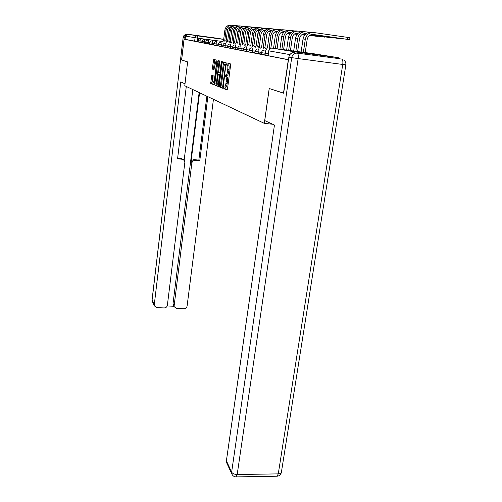 <?xml version="1.0" encoding="UTF-8"?>
<svg xmlns="http://www.w3.org/2000/svg" width="502" height="502" viewBox="0 0 502 502"><rect width="100%" height="100%" fill="white"/><g stroke="black" fill="none" stroke-linecap="round" stroke-linejoin="round"><path stroke-width="0.75" d="M223.691 87.699L223.785 88.678L227.042 89.971L227.525 88.798L230.587 65.285L230.443 63.886L227.111 62.988L226.778 63.836L226.879 64.796L227.306 64.915C227.87 65.335 228.021 66.81 227.757 69.345L227.506 71.29C227.193 73.411 226.753 74.679 226.189 75.093L225.517 74.974L225.229 75.802L225.329 76.768L225.749 76.913C226.308 77.364 226.458 78.852 226.195 81.374L225.944 83.313C225.636 85.396 225.203 86.639 224.651 87.034L223.967 86.89L223.691 87.699M225.16 87.097L225.04 88.823L227.293 89.72M228.222 63.29L228.14 64.953L228.567 65.072L227.306 64.915M226.735 75.156L226.584 76.925L227.004 77.07L225.749 76.913M296.029 51.762L320.439 55.082L296.029 51.762M197.487 35.667L213.588 37.857L197.487 35.667M211.781 75.011L210.714 83.47L213.89 84.738L214.323 83.627L217.002 60.259L213.701 59.387L212.402 67.883L212.515 69.169L213.94 69.609L215.785 61.759C216.318 61.784 216.475 62.938 216.255 65.235L214.41 79.73L213.425 82.698C212.892 82.661 212.735 81.487 212.955 79.191L213.137 75.495L211.781 75.011M185.884 35.084L184.24 37.512L181.58 59.939L187.616 61.909L181.642 59.958L184.102 39.206L288.468 59.794M185.006 83.828L187.616 61.909L184.774 85.748L264.297 123.354L272.718 124.258M283.655 93.171L269.197 88.49L264.297 123.354M283.498 93.152L288.311 59.776M219.192 85.535L219.318 86.896L222.788 88.277L223.252 87.128L226.095 62.712L222.549 61.752L222.091 62.938L219.192 85.535L220.416 85.679L220.547 87.047L223.032 88.026M218.238 86.469L214.925 85.152L214.8 83.815L218.056 60.541L219.493 60.93L219.619 62.254L218.583 72.677L219.606 72.985L219.995 71.836L221.219 62.304L221.495 61.489L221.627 62.417L218.276 86.476M198.158 41.716L197.223 41.591L197.644 38.152L185.502 36.088L187.773 34.261L216.199 38.114M184.102 39.206L185.112 39.338L185.502 36.088M340.249 58.853L338.304 57.68L294.304 51.775L291.097 53.444M201.835 42.432L200.819 42.294L200.969 41.051L198.284 40.662L198.133 41.898L200.819 42.294M205.663 43.178L204.559 43.028L204.716 41.76L201.967 41.359L201.81 42.626L204.559 43.028M209.654 43.95L208.455 43.793L208.612 42.501L205.801 42.086L205.638 43.379L208.455 43.793M213.821 44.766L212.515 44.59L212.679 43.266L209.792 42.846L209.629 44.163L212.515 44.59M218.163 45.607L216.751 45.418L216.92 44.069L213.959 43.636L213.789 44.985L216.751 45.418M222.706 46.491L221.169 46.291L221.344 44.91L218.307 44.465L218.138 45.839L221.169 46.291M227.456 47.42L225.793 47.194L225.975 45.789L222.857 45.331L222.675 46.736L225.793 47.194M232.432 48.387L230.625 48.148L230.813 46.705L227.613 46.234L227.425 47.671L230.625 48.148M237.647 49.397L235.689 49.14L235.884 47.665L232.589 47.175L232.395 48.65L235.689 49.14M243.119 50.464L240.998 50.181L241.192 48.669L237.81 48.167L237.609 49.679L240.998 50.181M248.867 51.581L246.564 51.273L246.771 49.723L243.282 49.209L243.081 50.752L246.564 51.273M254.916 52.754L252.418 52.421L252.631 50.834L249.036 50.3L248.823 51.888L252.418 52.421M261.285 53.99L258.58 53.632L258.8 52.001L255.091 51.449L254.872 53.08L258.58 53.632M268.005 55.295L265.069 54.906L265.301 53.231L261.467 52.666L261.241 54.329L265.069 54.906M185.112 39.338L197.223 41.591M288.481 59.707L267.955 55.653L268.626 50.827L289.892 54.605M225.542 87.141L225.906 87.185C226.465 86.79 226.898 85.547 227.205 83.464L225.944 83.313M227.004 77.07C227.569 77.515 227.72 79.002 227.456 81.531L227.205 83.464M226.076 75.124L227.45 75.244C228.015 74.836 228.454 73.568 228.768 71.447L227.506 71.29M228.567 65.072C229.138 65.492 229.288 66.967 229.025 69.508L228.768 71.447M223.61 62.041L220.416 85.679M222.687 86.369L225.624 65.379L225.523 64.419L224.89 64.319C224.331 64.739 223.905 66 223.597 68.103L221.828 81.795C221.57 84.267 221.715 85.735 222.254 86.206L222.731 86.369M218.477 86.225L214.925 85.152M219.098 60.824L216.124 85.29M217.259 80.728C217.033 83.081 217.203 84.28 217.761 84.317L218.784 81.293L219.324 74.742L218.301 74.421L217.259 80.728M219.55 74.56L220.045 74.723M214.398 82.811L213.425 82.698M217.084 61.89L216.011 61.79M214.781 59.656L213.582 68.027L214.072 69.439M212.76 75.356L211.894 83.614L214.116 84.493M303.377 52.334L305.31 39.25C306.44 34.6 309.213 32.354 313.624 32.498L349.95 37.7L349.637 39.658L313.33 34.494C310.054 34.387 307.996 36.062 307.155 39.507L305.222 52.578M312.307 34.456L349.637 39.664M301.112 52.026L303.032 38.987C304.149 34.381 306.904 32.147 311.284 32.291L312.928 32.435M311.209 34.651L341.027 38.798L311.46 34.588M295.835 51.317L297.717 38.378C298.815 33.854 301.514 31.664 305.825 31.802L309.326 32.304M293.683 51.028L295.559 38.127C296.644 33.64 299.324 31.463 303.597 31.607L305.141 31.745M305.95 33.81L305.536 33.747C302.342 33.647 300.334 35.272 299.525 38.629L297.636 51.555M305.843 33.898L304.551 33.709M310.562 34.889L332.851 37.97L310.732 34.82M288.675 50.351L290.52 37.55C291.58 33.145 294.21 31.005 298.42 31.149L301.721 31.613M286.636 50.081L288.462 37.317C289.516 32.937 292.126 30.823 296.305 30.961L297.755 31.086M298.408 33.082L298.144 33.044C295.019 32.937 293.068 34.525 292.277 37.794L290.432 50.589M305.523 34.18L303.497 33.891M298.307 33.163L297.197 33.006M305.611 34.098L303.735 33.835M264.736 120.58L274.443 125.054L226.396 460.811L231.629 472.144L291.706 57.63L288.857 57.096L283.655 93.203L269.241 88.509L264.736 120.58M338.354 58.546L297.247 53.13L338.593 58.583M226.822 463.114L226.396 460.811M288.857 57.096C289.591 54.053 291.417 52.572 294.341 52.647M184.987 83.828L180.783 81.889L154.271 304.733L154.396 305.9L156.837 307.638L164.154 307.939C165.917 307.845 166.99 306.96 167.373 305.285L184.836 162.504L184.441 160.615L181.398 158.475L183.462 159.649M186.286 86.463L177.57 158.814L182.232 159.247M173.454 305.197L173.052 303.465L174.32 306.841L176.679 308.46L183.895 308.755C185.64 308.661 186.7 307.782 187.089 306.12L213.438 99.302M167.191 305.982L174.018 306.264M195.152 160.439C193.345 160.458 192.241 161.355 191.833 163.144L190.955 162.353C191.35 160.577 192.454 159.68 194.255 159.661L195.152 160.439L199.758 160.866L207.847 96.66M174.163 305.574L191.833 163.144M192.799 89.544L184.165 160.245M190.955 162.353L199.57 92.745M173.052 303.465L199.143 92.544M194.255 159.661L198.836 160.088L206.868 96.196M198.836 160.088L199.758 160.866M177.652 158.124L181.398 158.475M310.079 35.134L325.076 37.192L310.211 35.065M281.873 49.441L283.674 36.765C284.703 32.467 287.276 30.384 291.386 30.522L294.498 30.961M279.934 49.177L281.722 36.539C282.739 32.272 285.293 30.208 289.378 30.346L290.733 30.465M291.242 32.385L291.116 32.373C288.066 32.272 286.159 33.816 285.4 37.004L283.592 49.667M305.241 34.45L302.869 34.117M298 33.433L296.18 33.176M291.147 32.467L290.206 32.335M305.323 34.374L303.032 34.048M298.081 33.352L296.412 33.113M309.69 35.372L317.672 36.445L309.797 35.303M275.403 48.569L277.167 36.018C278.164 31.821 280.674 29.794 284.69 29.925L287.627 30.34M273.552 48.317L275.309 35.805C276.295 31.639 278.786 29.624 282.777 29.756L284.057 29.869M284.032 31.689L284.433 31.733C281.453 31.632 279.589 33.138 278.848 36.251L277.079 48.794M305.003 34.713L302.405 34.349M297.73 33.69L295.578 33.383M290.853 32.724L289.227 32.492M284.345 31.802L283.555 31.695M305.072 34.638L302.53 34.28M297.805 33.615L295.734 33.32M290.934 32.649L289.447 32.435M309.389 35.598L310.619 35.73L309.458 35.542M269.656 48.907L269.241 48.142L270.634 48.33L269.179 48.136L270.967 35.303C271.933 31.212 274.387 29.229 278.315 29.361L281.095 29.75M267.428 47.841L269.191 35.102C270.151 31.036 272.586 29.066 276.495 29.198L277.694 29.304M267.371 47.834L266.48 49.221M277.957 31.105C275.09 31.074 273.308 32.548 272.611 35.535L270.835 48.255M304.789 34.964L302.028 34.575M297.498 33.941L295.126 33.603M290.602 32.969L288.637 32.693M284.063 32.046L282.607 31.839M277.87 31.174L277.217 31.086M304.846 34.889L302.135 34.512M297.567 33.866L295.245 33.54M290.671 32.894L288.794 32.63M284.145 31.977L282.821 31.789M301.727 34.795L303.886 35.052L301.809 34.732M271.613 30.503L271.77 30.522C269.022 30.54 267.321 31.99 266.669 34.851L264.937 47.376L265.451 48.863M264.937 47.376L263.33 47.163L265.056 34.625C265.997 30.628 268.388 28.689 272.235 28.821L274.864 29.191M263.839 48.644L263.33 47.163M261.655 46.881L263.362 34.431C264.297 30.459 266.675 28.539 270.496 28.664L271.632 28.765M261.598 46.874L260.751 48.23M297.291 34.18L294.762 33.822M290.376 33.201L288.204 32.9M283.818 32.279L282.042 32.034M277.6 31.406L276.307 31.224M271.701 30.578L271.174 30.503M297.353 34.111L294.862 33.759M290.438 33.138L288.324 32.837M283.887 32.216L282.193 31.977M277.675 31.337L276.514 31.174M294.461 34.029L297.134 34.381M297.159 34.349L294.542 33.973M265.822 29.951L265.878 29.957C263.236 30.032 261.605 31.45 260.99 34.199L259.314 46.441L259.804 47.891M259.314 46.441L257.739 46.228L259.408 33.979C260.325 30.07 262.665 28.175 266.436 28.307L268.921 28.658M258.223 47.677L257.739 46.228M256.139 45.964L257.796 33.797C258.699 29.907 261.027 28.03 264.774 28.156L265.84 28.25M256.089 45.958L255.273 47.282M290.181 33.433L287.853 33.107M283.605 32.504L281.622 32.228M277.368 31.632L275.755 31.406M271.444 30.798L270.289 30.635M265.815 30.007L265.407 29.951M290.238 33.364L287.947 33.044M283.668 32.442L281.735 32.172M277.43 31.563L275.899 31.35M271.513 30.735L270.49 30.591M287.558 33.308L290.012 33.64M290.056 33.59L287.64 33.245M260.249 29.417C257.702 29.543 256.139 30.929 255.562 33.578L253.943 45.55L254.407 46.962M253.943 45.55L252.399 45.343L254.018 33.358C254.903 29.536 257.193 27.685 260.889 27.811L263.249 28.143M252.857 46.755L252.399 45.343M250.868 45.086L252.475 33.182C253.353 29.386 255.631 27.547 259.296 27.673L260.306 27.761M250.818 45.08L250.04 46.379M283.417 32.724L281.277 32.423M277.16 31.846L275.347 31.588M271.218 31.011L269.762 30.804M265.571 30.214L264.554 30.076M283.467 32.661L281.371 32.366M277.217 31.783L275.46 31.532M271.281 30.948L269.9 30.754M265.64 30.158L264.749 30.032M280.994 32.617L283.247 32.925M254.859 28.909C252.412 29.078 250.918 30.434 250.372 32.981L248.797 44.697L249.243 46.071M248.797 44.697L247.285 44.49L248.86 32.768C249.726 29.028 251.966 27.215 255.581 27.34L257.827 27.654M247.731 45.87L247.285 44.49M245.823 44.245L247.379 32.599C248.239 28.878 250.467 27.083 254.062 27.202L255.01 27.29M245.773 44.239L245.026 45.506M276.978 32.053L275.014 31.777M271.024 31.218L269.367 30.98M265.351 30.421L264.039 30.233M259.961 29.662L259.063 29.536M283.297 32.868L281.076 32.561M277.029 31.99L275.109 31.72M271.074 31.155L269.474 30.929M265.414 30.358L264.171 30.189M260.023 29.605L259.252 29.492M274.738 31.959L276.815 32.247M249.707 28.426C247.354 28.633 245.917 29.963 245.403 32.41L243.878 43.881L244.298 45.224M243.878 43.881L242.397 43.68L243.916 32.203C244.763 28.539 246.953 26.769 250.504 26.888L252.631 27.19M242.811 45.023L242.397 43.68M240.991 43.442L242.497 32.04C243.338 28.401 245.522 26.637 249.042 26.757L249.94 26.838M240.947 43.436L240.226 44.678M270.842 31.413L269.047 31.162M265.163 30.616L263.65 30.402M259.754 29.856L258.568 29.687M254.596 29.135L253.817 29.022M276.859 32.191L274.82 31.908M270.892 31.356L269.135 31.105M265.219 30.559L263.757 30.352M259.81 29.8L258.699 29.643M254.658 29.078L253.999 28.984M244.725 27.961L244.756 27.968C242.504 28.206 241.123 29.505 240.64 31.858L239.159 43.097L239.561 44.408M239.159 43.097L237.703 42.896L239.184 31.657C240.006 28.068 242.152 26.336 245.635 26.455L247.662 26.738M238.105 44.214L237.703 42.896M236.36 42.676L237.822 31.5C238.638 27.936 240.778 26.211 244.236 26.33L245.083 26.405M236.316 42.67L235.626 43.881M270.685 31.601L268.777 31.337M264.993 30.804L263.343 30.572M259.565 30.045L258.191 29.85M254.395 29.317L253.334 29.166M249.463 28.627L248.791 28.532M270.729 31.551L268.852 31.281M265.043 30.747L263.424 30.522M259.622 29.988L258.298 29.806M254.451 29.267L253.46 29.122M249.525 28.57L248.967 28.495M268.564 31.494L269.185 31.557L268.608 31.463M240.025 27.516C237.848 27.792 236.53 29.066 236.072 31.337L234.629 42.344L235.018 43.63M234.629 42.344L233.204 42.149L234.641 31.137C235.444 27.623 237.553 25.922 240.96 26.041L242.893 26.311M233.587 43.436L233.204 42.149M231.911 41.936L233.336 30.986C234.133 27.491 236.229 25.803 239.617 25.922L240.42 25.991M231.868 41.93L231.209 43.116M264.843 30.986L263.079 30.741M259.402 30.227L257.89 30.013M254.219 29.499L252.97 29.323M249.274 28.802L248.321 28.67M244.549 28.143L243.972 28.062M264.887 30.936L263.155 30.691M259.452 30.17L257.972 29.963M254.269 29.449L253.071 29.279M249.325 28.752L248.446 28.627M244.606 28.093L244.141 28.024M262.866 30.898L264.196 31.055L262.916 30.854M235.476 27.095C233.386 27.397 232.119 28.645 231.686 30.829L230.286 41.622L230.65 42.877M230.286 41.622L228.881 41.434L230.28 30.635C231.064 27.19 233.129 25.527 236.48 25.64L238.318 25.903M229.251 42.689L228.881 41.434M226.258 39.752L227.287 39.89L227.644 41.227L229.025 30.49C229.803 27.07 231.861 25.414 235.187 25.527L235.946 25.596M227.644 41.227L226.96 42.381M259.258 30.402L257.639 30.17M254.062 29.668L252.675 29.48M249.099 28.978L247.969 28.815M244.367 28.313L243.52 28.194M239.837 27.679L239.354 27.61M259.296 30.346L257.708 30.126M254.106 29.618L252.757 29.43M249.149 28.928L248.063 28.777M244.418 28.263L243.639 28.156M239.893 27.629L239.517 27.579M257.419 30.327L259.139 30.547M259.157 30.528L257.482 30.283M231.108 26.688C229.094 27.02 227.883 28.237 227.469 30.346L226.107 40.926L226.458 42.155M226.107 40.926L224.733 40.744L226.088 30.158C226.854 26.775 228.881 25.144 232.169 25.257L233.926 25.508M225.078 41.973L224.733 40.744M223.541 40.543L224.883 30.02C225.643 26.656 227.657 25.037 230.933 25.15L231.648 25.213M223.497 40.536L222.882 41.679M253.918 29.838L252.431 29.631M248.948 29.141L247.681 28.965M244.198 28.476L243.175 28.332M239.661 27.842L238.908 27.735M235.312 27.233L234.911 27.177M253.962 29.787L252.5 29.587M248.992 29.097L247.762 28.921M244.248 28.432L243.269 28.294M239.711 27.792L239.027 27.698M225.04 88.823L223.785 88.678M228.14 64.953L226.879 64.796M226.584 76.925L225.329 76.768M227.042 42.105L226.458 42.024M222.919 41.547L197.644 38.152L197.462 35.855L223.685 39.401M227.795 40.028L226.264 39.727M223.697 39.313L216.111 38.096M187.773 34.261L197.462 35.855C196.15 35.811 195.353 36.458 195.058 37.782L194.644 41.214M338.304 57.68L312.984 53.626L272.128 48.129L294.304 51.775M201.992 41.189L200.969 41.051L200.706 38.717C199.376 38.704 198.572 39.357 198.284 40.662M205.826 41.911L204.716 41.76L204.433 39.382C203.078 39.369 202.256 40.028 201.967 41.359M209.823 42.657L208.612 42.501L208.317 40.066C206.937 40.06 206.096 40.731 205.801 42.086M213.99 43.442L212.679 43.266L212.365 40.787C210.953 40.775 210.1 41.465 209.792 42.846M218.345 44.264L216.92 44.069L216.582 41.534C215.145 41.528 214.272 42.231 213.959 43.636M222.894 45.117L221.344 44.91L220.987 42.312C219.518 42.306 218.627 43.028 218.307 44.465M227.651 46.008L225.975 45.789L225.593 43.128C224.093 43.128 223.183 43.862 222.857 45.331M232.627 46.943L230.813 46.705L230.405 43.981C228.874 43.981 227.946 44.728 227.613 46.234M237.848 47.922L235.884 47.665L235.451 44.879C233.882 44.879 232.934 45.644 232.589 47.175M243.332 48.951L241.192 48.669L240.734 45.814C239.134 45.82 238.161 46.604 237.81 48.167M249.086 50.031L246.771 49.723L246.281 46.799C244.643 46.805 243.646 47.608 243.282 49.209M255.141 51.166L252.631 50.834L252.104 47.834C250.429 47.841 249.406 48.663 249.036 50.307M261.523 52.365L258.8 52.001C258.994 50.2 258.863 49.158 258.398 48.895L258.235 48.92C256.522 48.932 255.474 49.773 255.091 51.455M268.237 53.62L265.301 53.231C265.502 51.38 265.357 50.313 264.868 50.037L264.692 50.068C262.935 50.081 261.856 50.947 261.467 52.666M268.087 55.684L268.758 50.853C269.197 48.989 270.321 48.079 272.128 48.129M227.456 81.531L226.195 81.374M229.025 69.508L227.757 69.345M223.321 63.095L222.091 62.938M220.547 87.047L219.318 86.896M223.446 85.616L223.013 85.566M226.057 65.429L225.624 65.379M226.176 64.501L225.523 64.419M226.189 64.438L225.084 64.294M216.004 83.96L214.8 83.815M218.822 61.853L217.617 61.702M219.606 72.985L220.259 73.066L219.575 72.997M220.409 71.886L219.995 71.836M221.633 62.361L221.219 62.304M219.198 81.343L218.784 81.293M219.863 76.135L219.449 76.084M220.033 74.829L219.324 74.742M219.581 74.566L218.364 74.415M214.806 79.78L214.41 79.73M216.651 65.285L216.255 65.235M213.701 69.32L212.515 69.169M213.582 68.027L212.402 67.883M214.517 60.667L213.331 60.516M211.894 83.614L210.714 83.47M211.775 82.315L210.602 82.171M212.541 76.266L211.361 76.122M347.516 39.325L347.83 37.355M305.31 39.25L303.032 38.987M313.33 34.494L312.884 34.456M297.717 38.378L295.559 38.127M305.536 33.747L305.103 33.709M290.52 37.55L288.462 37.317M298.144 33.044L297.717 33M341.667 59.085C342.753 59.575 343.111 61.363 342.74 64.457L345.859 64.814L281.402 472.206C281.233 473.235 280.191 473.794 278.271 473.882L342.74 64.457L298.132 58.571L237.189 474.522L278.271 473.882L277.004 476.229M236.053 476.9L237.189 474.522C234.434 474.409 232.583 473.618 231.629 472.144L232.075 474.509M291.706 57.63L298.132 58.571C298.489 55.421 298.194 53.607 297.247 53.13C294.297 53.055 292.453 54.555 291.706 57.63M184.24 37.512L183.174 37.317L152.1 300.039L154.271 304.733M152.426 301.62L152.068 299.857L152.225 301.194L154.396 305.9M152.068 299.857L183.174 37.317C183.556 35.517 184.629 34.6 186.411 34.575M283.674 36.765L281.722 36.539M291.116 32.373L290.702 32.329M277.167 36.018L275.309 35.805M270.967 35.303L269.191 35.102M264.993 47.383L263.381 47.169M265.056 34.625L263.362 34.431M259.365 46.454L257.79 46.24M259.408 33.979L257.796 33.797M253.993 45.556L252.45 45.349M254.018 33.358L252.475 33.182M248.848 44.703L247.335 44.502M248.86 32.768L247.379 32.599M243.922 43.887L242.441 43.687M243.916 32.203L242.497 32.04M239.203 43.103L237.747 42.908M239.184 31.657L237.822 31.5M234.672 42.35L233.248 42.155M234.641 31.137L233.336 30.986M230.324 41.628L228.925 41.44M230.28 30.635L229.025 30.49M226.145 40.932L224.77 40.75M226.088 30.158L224.883 30.02M266.242 48.964L265.458 48.681M260.67 48.004L259.91 47.734M255.336 47.081L254.608 46.824M250.109 46.14L249.525 45.958M245.101 45.249L244.662 45.124M240.307 44.402L239.994 44.32M270.672 48.317L268.626 50.827M225.906 87.185L224.651 87.034M227.45 75.244L226.189 75.093M218.803 84.436L217.761 84.317M281.365 472.432C280.8 474.741 279.382 476.003 277.117 476.222L236.153 476.894C234.095 476.837 232.639 475.827 231.78 473.863L226.54 462.499M345.859 64.814C346.073 62.932 345.445 61.382 343.989 60.171M184.887 34.864L183.117 37.305M174.32 306.841L173.203 304.72"/></g></svg>
